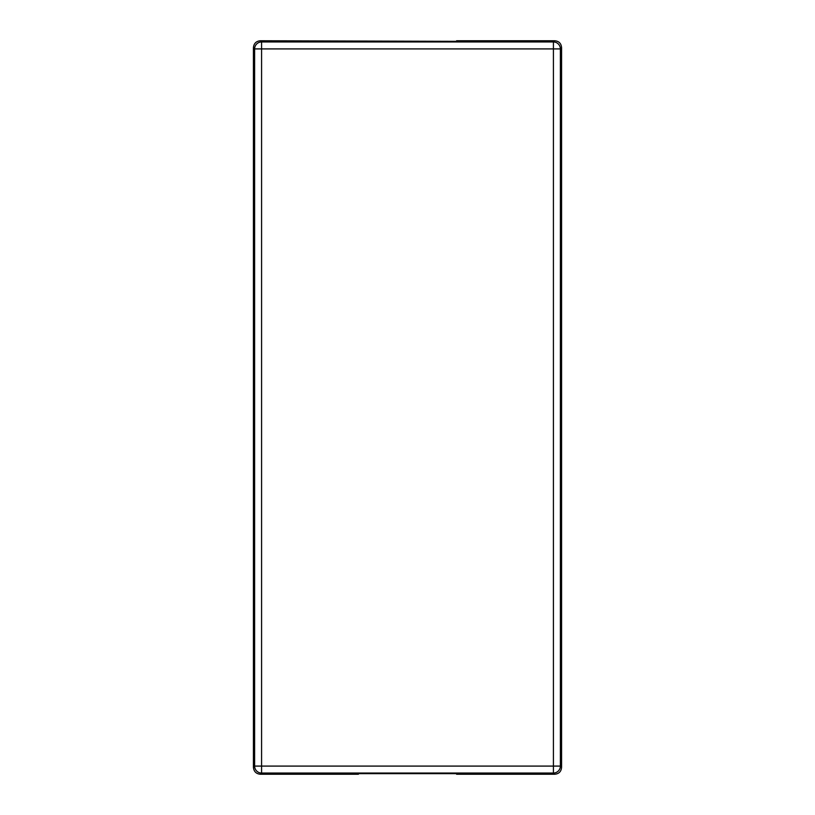 <?xml version="1.0" encoding="UTF-8"?>
<svg xmlns="http://www.w3.org/2000/svg" width="815" height="815" viewBox="0 0 815 815"><rect width="100%" height="100%" fill="white"/><g stroke="black" fill="none" stroke-linecap="round" stroke-linejoin="round"><path stroke-width="1.22" d="M456.604 774.25L554.618 774.25C558.907 773.893 561.229 771.581 561.576 767.292L561.576 47.708C561.229 43.419 558.907 41.107 554.618 40.75L456.604 40.75L456.217 41.331L260.382 40.75C256.154 41.157 253.832 43.48 253.424 47.708L253.424 767.292C253.832 771.52 256.154 773.843 260.382 774.25L358.396 774.25L358.783 773.669L456.217 773.669L456.604 774.25M554.618 774.25L553.416 773.038L553.416 766.09L560.374 766.09A6.958 6.958 135 0 1 553.416 773.038L261.584 773.038A6.958 6.958 -135 0 1 254.626 766.09L553.416 766.09L553.416 48.91L261.584 48.91L261.584 773.038L260.382 774.25M253.424 47.708L254.626 48.91A6.958 6.958 -45 0 1 261.584 41.962L261.584 48.91L254.626 48.91L254.626 766.09L253.424 767.292M260.382 40.75L261.584 41.962L553.416 41.962A6.958 6.958 45 0 1 560.374 48.91L553.416 48.91L553.416 41.962L554.618 40.75M561.576 767.292L560.374 766.09L560.374 48.91L561.576 47.708"/></g></svg>
